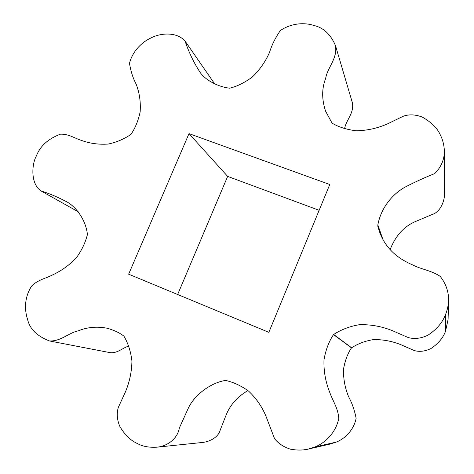<?xml version="1.0" encoding="UTF-8"?>
<svg xmlns="http://www.w3.org/2000/svg" width="474" height="474" viewBox="0 0 474 474"><rect width="100%" height="100%" fill="white"/><g stroke="black" fill="none" stroke-linecap="round" stroke-linejoin="round"><path stroke-width="0.71" d="M377.849 226.376L379.159 230.72C385.232 248.809 398.308 258.851 412.99 265.061C421.22 269.386 431.358 270.447 440.216 276.354C445.933 283.719 448.724 291.735 448.605 300.409C448.291 305.748 447.278 310.429 445.554 314.446L445.519 331.273C443.048 338.009 438.142 343.792 430.807 348.621C424.977 351.382 419.46 352.028 414.264 350.559L400.589 344.568C391.643 341.043 382.53 339.396 373.257 339.633C365.205 340.948 357.994 343.668 351.625 347.792L351.489 347.886C347.643 353.616 344.995 360.673 343.537 369.062C343.241 378.495 344.918 387.696 348.574 396.667C352.064 403.09 354.588 410.306 356.14 418.317C353.503 431.091 343.798 439.274 336.173 442.135L329.916 444.097L307.46 449.299C301.962 450.377 296.197 450.312 290.165 449.091C283.612 446.976 278.41 443.51 274.565 438.687L265.772 415.71C261.654 406.111 255.853 397.852 248.37 390.92C241.041 385.729 233.504 382.245 225.754 380.468L225.511 380.421C210.029 382.909 193.801 395.565 187.965 408.944L179.344 427.998C177.786 437.834 168.388 446.176 156.698 447.201C149.02 447.604 142.715 446.443 137.768 443.723C130.563 440.542 124.538 434.688 119.691 426.15C116.995 419.431 116.551 413.156 118.352 407.332L125.385 392.016C129.586 381.943 131.76 371.616 131.926 361.046C130.86 351.862 128.253 343.644 124.093 336.392L123.998 336.238C119.815 332.878 114.175 330.206 107.077 328.227C96.897 326.284 87.317 327.149 78.34 330.816C68.819 332.736 60.868 341.481 49.468 340.954C37.008 336.143 29.696 328.915 27.545 319.269C24.518 310.192 24.186 297.666 31.592 286.106C37.849 279.779 45.741 278.439 52.359 275.015C61.448 270.844 69.465 265.079 76.403 257.702C81.67 250.45 85.326 242.789 87.376 234.713L87.412 234.535C86.067 220.226 75.556 205.278 64.5 200.715C57.301 196.894 49.426 193.611 40.883 190.862C30.052 183.29 31.954 163.542 36.427 155.845C40.201 146.01 48.188 138.793 60.388 134.189C68.54 133.798 74.537 138.242 81.084 140.28C89.722 143.468 98.764 144.724 108.208 144.055C116.491 142.301 124.034 139.101 130.824 134.462L130.972 134.355C135.22 128.158 138.278 120.686 140.15 111.935C140.849 102.2 139.522 92.951 136.174 84.194C132.91 78.009 130.688 71.023 129.503 63.255C132.732 50.481 142.798 41.653 150.631 38.133C159.394 33.275 176.269 31.142 185.038 41.031C188.794 52.027 193.469 61.922 199.062 70.709C203.79 79.312 217.394 86.801 229.582 88.176L229.76 88.194C237.089 86.381 244.56 82.689 252.174 77.132C259.699 69.939 265.505 61.638 269.588 52.229C271.839 44.929 275.412 37.713 280.306 30.579C291.978 22.568 305.641 22.645 313.824 25.46C323.44 27.628 330.656 34.335 335.479 45.587C337.701 58.663 327.273 67.675 325.674 78.423C321.71 88.442 321.686 99.38 325.608 111.242L332.067 123.145C338.584 127.056 346.636 129.598 356.229 130.777C367.012 130.617 377.494 128.288 387.661 123.803L403.125 116.314C408.932 114.163 415.337 114.43 422.328 117.102C431.506 122.333 437.538 128.353 440.429 135.161C442.787 139.777 444.12 145.162 444.422 151.313C444.257 159.886 441.016 167.31 434.705 173.579C425.065 177.448 416.113 181.489 407.847 185.713C393.847 192.231 381.078 207.019 377.843 224.966L377.849 226.376L381.084 235.519M448.605 300.409L448.078 319.5L445.519 331.273M445.554 314.446C442.592 322.486 436.732 329.4 427.963 335.183C420.995 338.495 414.412 339.283 408.209 337.547L391.915 330.461C381.262 326.302 370.425 324.382 359.405 324.702C349.836 326.296 341.262 329.554 333.684 334.478L333.524 334.591C328.944 341.416 325.762 349.812 323.997 359.796C323.6 371.018 325.555 381.973 329.857 392.662C332.659 400.779 338.264 408.469 338.762 418.501C335.574 433.763 323.991 443.551 314.902 446.964L336.173 442.135M314.902 446.964L307.46 449.299M247.908 390.558C237.119 396.91 229.724 405.389 225.731 416L220.214 430.072C218.473 436.987 210.195 441.655 202.357 442.479L156.698 447.201M128.673 346.121C122.582 347.786 117.279 353.8 109.636 352.567L49.468 340.954M335.479 45.587L352.289 102.455C354.593 113.025 345.931 120.1 344.622 128.62M444.422 151.313L444.576 193.659C444.576 201.586 440.062 212.198 432.193 214.479L416.385 221.157C404.363 225.944 395.577 235.507 390.037 249.845M189.002 133.621L128.655 274.179L268.841 332.327L329.774 184.505L189.002 133.621L227.644 176.393L177.649 294.502M319.138 210.302L227.644 176.393M333.684 334.478L351.625 347.792M333.524 334.591L351.489 347.886M377.843 224.966L382.832 239.18M377.808 225.156L382.536 238.594M40.883 190.862L78.275 211.807M185.038 41.031L214.675 83.868"/></g></svg>
